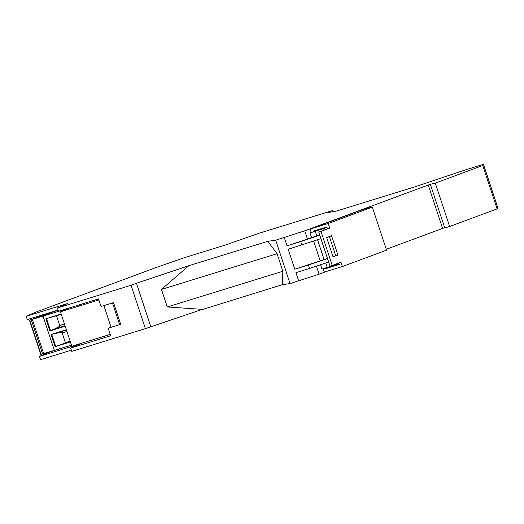 <?xml version="1.0" encoding="UTF-8"?>
<svg xmlns="http://www.w3.org/2000/svg" width="524" height="524" viewBox="0 0 524 524"><rect width="100%" height="100%" fill="white"/><g stroke="black" fill="none" stroke-linecap="round" stroke-linejoin="round"><path stroke-width="0.79" d="M61.177 314.007L45.876 318.73L49.911 330.939L65.212 326.216M70.419 341.949L55.112 346.678L51.077 334.469L51.725 334.391L55.682 346.364L70.203 341.314M66.378 329.747L51.077 334.469M71.46 345.106L54.352 350.392L43.027 316.136L68.664 308.217M58.125 310.162L29.606 320.144L43.027 316.136M55.112 346.678L55.682 346.364M70.118 341.052L65.441 342.788L61.983 332.34L63.234 332.596L66.941 331.45M61.983 332.34L55.845 333.323L66.476 330.041M65.055 325.738L54.424 329.02L59.959 326.216L56.5 315.762L45.876 318.73M59.959 326.216L60.784 325.194L64.426 323.839M61.269 314.295L56.5 315.762M55.845 333.323L51.725 334.391M54.424 329.02L50.461 330.579L46.498 318.599M49.911 330.939L50.461 330.579M64.491 324.048L60.784 325.194M54.339 350.353L41.062 354.388L29.73 320.131M42.562 353.923L31.237 319.673M32.311 319.306L43.636 353.556M111.036 327.12L103.916 305.597M91.333 301.13L98.584 299.139M110.237 334.384L71.834 346.246L60.45 311.819L98.853 299.964M69.941 307.739L60.45 311.819M430.44 184.612L444.784 227.986L449.631 226.486L435.287 183.112L431.298 184.094L428.246 185.037L442.59 228.412L444.706 227.757M449.631 226.486L497.112 208.886L497.8 207.701L483.456 164.326L465.116 169.992L414.576 186.924L335.111 211.467L327.074 212.587L332.465 210.589L258.83 233.331L225.667 244.924L184.075 257.769L155.549 267.738L35.101 312.389L26.2 316.3L67.793 303.455L57.417 308.007L58.498 311.276L98.512 298.916L101.014 306.488L113.518 302.63L120.69 324.317L108.186 328.175L110.688 335.753L70.681 348.113L81.056 343.561L39.464 356.405L48.365 352.495L48.26 352.174M120.69 324.317L108.186 328.175M483.456 164.326L482.768 165.505L435.287 183.112M497.112 208.886L482.768 165.505M325.777 262.996L327.245 267.443L321.965 269.067L320.544 264.758M58.092 310.051L27.281 319.568L26.2 316.3M93.626 339.519L81.285 343.331M79.641 305.898L79.294 304.85M320.911 238.617L288.187 249.254L294.789 269.218L320.184 260.854L313.64 241.066M428.246 185.037L304.752 230.815L275.703 240.208L267.829 241.309L277.058 253.721L282.855 271.255L282.298 284.67L290.047 283.589L319.096 274.196L316.431 266.14M275.703 240.208L290.047 283.589M282.298 284.67L202.821 309.396L167.267 306.959L282.855 271.255M150.788 326.635L136.443 283.261L131.046 285.259L145.397 328.64L202.349 309.363M36.536 316.712L36.791 317.485M112.457 302.957L119.577 324.474M277.058 253.721L161.464 289.418L188.837 265.707L267.829 241.309M167.267 306.959L161.464 289.418M339.035 263.703L325.666 268.661L339.277 264.456L338.805 263.028M131.046 285.259L57.417 308.007M136.443 283.261L188.837 265.707M311.243 232.466L310.012 232.925L311.551 237.569L307.483 239.082L304.752 230.815M319.096 274.196L326.642 271.393M386.267 249.286L442.59 228.412M372.328 207.131L328.181 223.493L310.123 229.073L357.931 211.349L366.564 208.401L372.328 207.131L386.555 250.158L342.414 266.526L340.993 262.223L332.242 265.465L320.97 231.385L318.749 232.073L330.022 266.153L332.242 265.465M294.789 269.218L308.407 265.013L309.546 268.458L295.929 272.663L298.66 280.923M301.804 245.049L300.665 241.61L287.047 245.815L284.316 237.549M327.52 258.587L308.407 265.013M334.266 256.269L332.982 256.662M327.448 258.371L320.184 260.854M309.546 268.458L328.653 262.026M96.193 338.727L110.263 334.456M63.751 347.484L71.513 345.264M62.015 348.021L48.365 352.495M145.397 328.64L71.762 351.381L70.681 348.113M39.464 356.405L40.544 359.674L71.356 350.156M318.749 232.073L327.493 228.824L326.871 226.931L313.254 231.136L313.483 231.824L325.751 227.278M332.465 210.589L332.858 211.781M327.245 267.443L338.949 263.461M325.443 268L325.666 268.661M342.414 266.526L324.349 272.1L323.223 268.681M307.483 239.082L287.047 245.815M329.373 236.579L335.707 255.732L333.009 256.734M327.493 228.824L329.72 228.143L328.181 223.493M313.483 231.824L311.263 232.512L310.123 229.073M317.544 239.756L324.048 259.426M335.55 264.725L335.406 264.293M324.094 230.088L323.596 228.575L326.996 227.318M320.97 231.385L329.72 228.143M331.554 235.767L337.934 255.044L333.048 256.858L326.675 237.575L331.554 235.767M311.551 237.569L316.83 235.944L315.291 231.294L323.596 228.575M316.83 235.944L319.719 234.994M300.665 241.61L319.778 235.178M310.012 232.925L315.291 231.294M337.934 255.044L335.707 255.732M84.809 304.3L84.462 303.258M40.806 354.453L29.475 320.203"/></g></svg>
